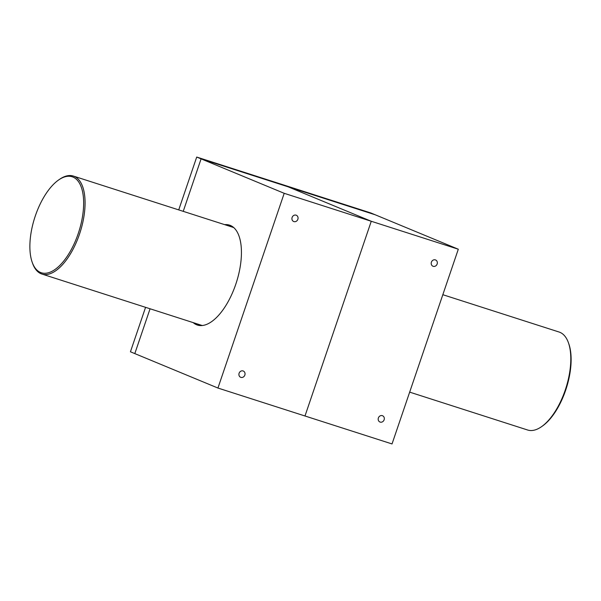 <?xml version="1.0" encoding="UTF-8"?>
<svg xmlns="http://www.w3.org/2000/svg" width="601" height="601" viewBox="0 0 601 601"><rect width="100%" height="100%" fill="white"/><g stroke="black" fill="none" stroke-linecap="round" stroke-linejoin="round"><path stroke-width="0.9" d="M224.669 224.646A52.482 24.085 107.8 0 1 229.492 225.12A52.482 24.085 107.8 0 1 230.348 225.428A52.482 24.085 107.8 0 1 236.073 283.394A52.482 24.085 107.8 0 1 197.406 325.058A52.482 24.085 107.8 0 1 196.55 324.743A52.482 24.085 107.8 0 1 193.191 322.617M297.863 219.297A3.396 3.013 112.5 0 0 296.293 215.241A3.396 3.013 112.5 0 0 292.116 217.457A3.396 3.013 112.5 0 0 293.694 221.514A3.396 3.013 112.5 0 0 297.863 219.297M244.847 375.077A3.396 3.013 112.5 0 0 243.277 371.02A3.396 3.013 112.5 0 0 239.1 373.236A3.396 3.013 112.5 0 0 240.67 377.293A3.396 3.013 112.5 0 0 244.847 375.077M199.194 325.472A52.482 24.085 107.8 0 1 196.677 323.736M228.147 225.766A52.482 24.085 107.8 0 1 231.19 225.818M178.73 209.892L196.715 157.056L201.087 158.867L183.23 211.342L201.087 158.867L284.205 193.312L371.26 221.266L288.134 186.821L375.182 214.775L201.087 158.867L288.134 186.821L371.26 221.266L304.985 415.99L217.938 388.043L134.812 353.598L150.07 308.771L134.812 353.598L130.44 351.78L145.57 307.329M284.205 193.312L217.938 388.043M431.398 262.179A3.396 3.013 -67.5 0 1 435.567 259.963A3.396 3.013 -67.5 0 1 437.145 264.019A3.396 3.013 -67.5 0 1 432.968 266.235A3.396 3.013 -67.5 0 1 431.398 262.179M378.382 417.958A3.396 3.013 -67.5 0 1 382.552 415.742A3.396 3.013 -67.5 0 1 384.122 419.806A3.396 3.013 -67.5 0 1 379.952 422.015A3.396 3.013 -67.5 0 1 378.382 417.958M458.308 249.22L371.26 221.266L304.985 415.99L392.032 443.944L458.308 249.22L370.809 212.957L196.715 157.056M442.832 294.7L559.095 332.03A51.453 23.612 107.8 0 1 568.448 342.803A51.453 23.612 107.8 0 1 565.24 390.094A51.453 23.612 107.8 0 1 541.516 426.695A51.453 23.612 107.8 0 1 527.633 430.008L409.672 392.13M541.516 426.695L542.418 426.064A50.424 23.146 -72.2 0 0 565.669 390.192A50.424 23.146 -72.2 0 0 568.816 343.847L568.448 342.803M32.184 262.224A50.424 23.146 107.8 0 1 35.331 215.879A50.424 23.146 107.8 0 1 58.582 180.007A50.424 23.146 107.8 0 1 81.233 187.016A50.424 23.146 107.8 0 1 78.198 233.661A50.424 23.146 107.8 0 1 32.184 262.224L32.552 263.268A51.453 23.612 -72.2 0 0 41.905 274.041L201.2 325.194A51.453 23.612 -72.2 0 0 202.424 325.509M41.905 274.041A51.453 23.612 -72.2 0 0 79.505 234.127A51.453 23.612 -72.2 0 0 73.367 176.063A51.453 23.612 -72.2 0 0 59.484 179.376L58.582 180.007M233.819 227.659A51.453 23.612 -72.2 0 0 232.662 227.216L73.367 176.063"/></g></svg>
